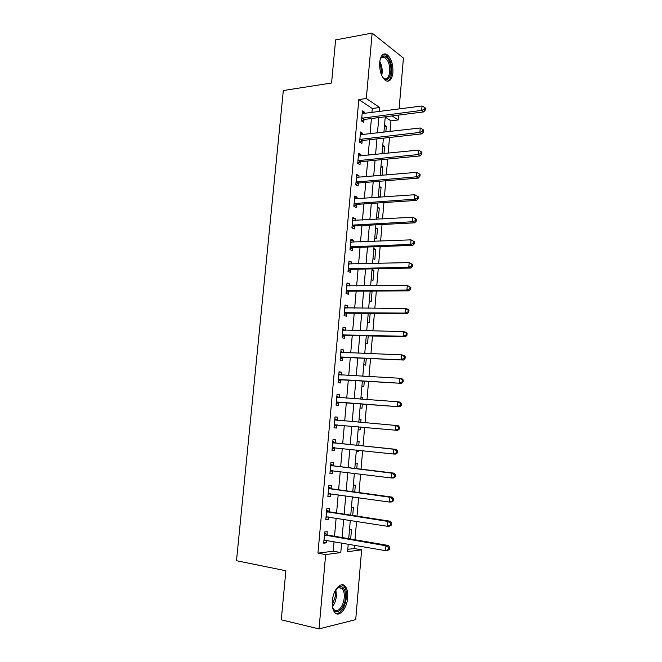 <?xml version="1.0" encoding="UTF-8"?>
<svg xmlns="http://www.w3.org/2000/svg" width="662" height="662" viewBox="0 0 662 662"><rect width="100%" height="100%" fill="white"/><g stroke="black" fill="none" stroke-linecap="round" stroke-linejoin="round"><path stroke-width="0.99" d="M332.316 601.013C333.077 589.966 340.963 581.104 345.125 586.226C347.194 588.675 348.038 592.523 347.674 597.761C346.987 608.593 339.11 617.861 334.79 612.532C332.771 610.066 331.943 606.226 332.316 601.013M379.649 62.509C380.592 55.641 382.926 52.902 386.658 54.292C391.052 57.71 393.137 63.784 392.914 72.522C391.995 79.457 389.628 82.187 385.814 80.739C381.494 77.338 379.434 71.256 379.649 62.509M347.79 549.336L354.228 548.517L361.642 549.832L355.717 619.624L319.026 628.9L281.276 619.814L285.876 570.76L236.491 560.722L283.328 90.529L331.563 83.015L335.601 39.91L372.152 33.1L403.431 58.057L399.103 108.99M398.582 115.097L398.168 119.954L392.161 115.908M390.026 131.498L390.944 120.848L398.168 119.954M354.228 548.517L354.509 545.231M354.973 539.762L356.553 521.399M357.008 516.095L358.589 497.7M359.027 492.569L360.608 474.133M361.038 469.168L362.627 450.698M363.033 445.898L364.621 427.395M365.027 422.745L366.599 404.341M367.013 399.6L368.568 381.428M368.991 376.579L370.53 358.647M370.952 353.682L372.474 335.982M372.905 330.909L374.411 313.449M374.849 308.269L376.33 291.032M376.786 285.752L378.242 268.739M378.705 263.352L380.145 246.562M380.617 241.076L382.04 224.509M382.52 218.923L383.927 202.58M384.415 196.887L385.797 180.759M386.294 174.975L387.659 159.062M388.164 153.179L389.513 137.481M390.944 120.848L385.226 117.066M384.523 125.159L386.327 126.326L385.838 131.978M382.768 145.483L384.581 146.583L383.968 153.601M380.998 165.905L382.818 166.94L382.098 175.331M379.218 186.427L381.055 187.396L380.203 197.185M378.366 196.324L380.079 197.193M377.431 207.065L379.276 207.959L378.424 217.872L376.57 217.004M375.635 227.794L377.489 228.63L376.628 238.593L374.775 237.79M373.831 248.639L375.693 249.408L374.833 259.413L372.963 258.685M372.019 269.591L373.889 270.286L373.02 280.349L371.142 279.678M371.432 291.057L372.077 291.272L371.208 301.384L369.313 300.788M367.476 322.005L369.379 322.526L370.166 313.399M365.631 343.338L367.542 343.785L368.229 335.874M363.777 364.77L365.697 365.151L366.276 358.465M362.809 375.966L364.729 376.339M361.907 386.327L363.843 386.625L364.315 381.18M360.931 397.572L362.875 397.837L362.751 399.294M360.029 407.982L361.982 408.214L362.346 404.027M359.052 419.294L361.005 419.485L360.757 422.373M358.142 429.762L360.103 429.919L360.36 427.007M357.166 441.124L359.127 441.248L358.763 445.46M356.247 451.649L358.225 451.732L358.349 450.234M355.262 463.077L357.24 463.119L356.76 468.655M354.344 473.653L356.33 473.603M353.351 485.138L355.337 485.105L354.741 491.982M351.431 507.324L353.434 507.208L352.722 515.433M349.495 529.617L351.514 529.426L350.678 539.025M371.945 112.54L372.301 108.502L358.821 99.581L317.959 553.151L333.201 551.206L334.045 541.648M334.525 536.261L336.122 518.172M336.586 512.951L338.183 494.82M338.63 489.764L340.235 471.601M340.665 466.71L342.271 448.513M342.693 443.788L344.298 425.55M344.703 420.966L346.309 402.827M346.723 398.152L348.303 380.253M348.725 375.47L350.281 357.794M350.719 352.896L352.258 335.452M352.697 330.454L354.22 313.234M354.667 308.136L356.173 291.139M356.628 285.934L358.109 269.161M358.581 263.848L360.045 247.298M360.517 241.887L361.965 225.552M362.445 220.041L363.868 203.921M364.365 198.31L365.772 182.406M366.276 176.696L367.658 160.998M368.171 155.198L369.545 139.715M370.066 133.807L371.415 118.531M364.563 113.5L364.671 112.333L362.404 110.868L361.502 120.989L363.769 122.412L364.017 119.673M362.677 134.667L362.793 133.36L360.517 131.986L359.607 142.156L361.891 143.497L362.131 140.749M362.155 140.534L362.197 140.038M360.782 155.942L360.906 154.503L358.614 153.203L357.703 163.431L359.996 164.697L360.244 161.933M360.26 161.727L360.302 161.255M358.87 177.333L359.011 175.761L356.71 174.545L355.784 184.83L358.092 186.005L358.341 183.225M358.365 183.026L358.399 182.588M356.95 198.832L357.108 197.127L354.791 195.993L353.864 206.329L356.189 207.421L356.437 204.632M356.454 204.442L356.487 204.028M355.022 220.454L355.188 218.609L352.854 217.558L351.927 227.951L354.261 228.961L354.518 226.147M353.086 242.184L353.26 240.198L350.918 239.239L349.983 249.682L352.333 250.608L352.581 247.778M351.133 264.03L351.323 261.912L348.965 261.035L348.022 271.536L350.388 272.372L350.645 269.533M349.172 286.001L349.379 283.733L347.004 282.947L346.06 293.506L348.435 294.251L348.692 291.396M347.202 308.087L347.418 305.67L345.034 304.975L344.083 315.592L346.474 316.246L346.731 313.374M345.225 330.288L345.448 327.731L343.048 327.119L342.097 337.794L344.505 338.365L344.761 335.477M343.23 352.614L343.47 349.908L341.054 349.387L340.094 360.12L342.519 360.6L342.775 357.695M341.228 375.056L341.484 372.209L339.052 371.779L338.083 382.57L340.525 382.95L340.789 380.038M339.225 397.548L339.482 394.626L337.041 394.287L336.064 405.136L338.522 405.425L338.779 402.496M337.215 420.105L337.471 417.159L335.013 416.919L334.037 427.826L336.503 428.024L336.768 425.078M335.187 442.779L335.452 439.825L332.978 439.676L331.993 450.64L334.476 450.739L334.74 447.777M333.151 465.585L333.416 462.606L330.926 462.556L329.941 473.578L332.44 473.587L332.696 470.665M331.108 488.506L331.372 485.519L328.865 485.56L327.872 496.649L330.388 496.558L330.636 493.761M329.055 511.552L329.32 508.548L326.796 508.689L325.795 519.836L328.327 519.653L328.567 516.972M326.987 534.731L327.251 531.71L324.711 531.95L323.71 543.163L326.258 542.873L326.482 540.324M319.026 628.9L325.654 554.582L340.781 552.58L341.625 542.972M317.959 553.151L325.654 554.582M358.821 99.581L366.318 98.522L372.152 33.1M379.326 111.572L379.682 107.517L366.318 98.522M342.097 537.552L343.686 519.364M344.149 514.117L345.738 495.888M346.185 490.807L347.782 472.536M348.212 467.62L349.809 449.324M350.223 444.566L351.828 426.229M352.225 421.628L353.822 403.39M354.236 398.69L355.808 380.683M356.23 375.875L357.778 358.109M358.208 353.185L359.739 335.651M360.186 330.628L361.692 313.316M362.147 308.186L363.637 291.098M364.092 285.868L365.565 269.004M366.036 263.666L367.493 247.025M367.964 241.589L369.396 225.163M369.884 219.627L371.299 203.424M371.796 197.781L373.194 181.793M373.691 176.059L375.073 160.287M375.577 154.445L376.943 138.888M377.456 132.954L378.805 117.596M348.237 544.131L347.583 551.686L361.642 549.832M385.251 116.785L383.919 132.201M383.397 138.159L382.048 153.791M381.535 159.658L380.17 175.496M379.665 181.264L378.275 197.326M377.787 202.986L376.38 219.263M375.892 224.832L374.469 241.324M373.989 246.794L372.549 263.501M372.077 268.863L370.612 285.802M370.157 291.065L368.668 308.227M368.229 313.383L366.715 330.777M366.285 335.824L364.754 353.442M364.332 358.382L362.784 376.239M362.362 381.072L360.798 399.153M360.385 403.878L358.804 422.199M358.399 426.824L356.801 445.253M356.388 450.028L354.799 468.415M354.369 473.355L352.78 491.709M352.341 496.814L350.752 515.135M350.297 520.406L348.709 538.686M372.301 108.502L379.682 107.517M333.201 551.206L340.781 552.58M362.246 112.648L364.671 112.333M384.407 126.558L386.327 126.326M354.369 473.413L356.33 473.661M356.264 451.517L358.225 451.732M358.15 429.737L360.103 429.919M359.052 419.319L361.005 419.485M360.922 397.705L362.875 397.837M362.784 376.198L364.737 376.306M370.141 291.28L372.077 291.272M371.953 270.319L373.889 270.286M373.757 249.475L375.693 249.408M375.561 228.729L377.489 228.63M377.348 208.083L379.276 207.959M379.127 187.545L381.055 187.396M380.89 167.114L382.818 166.94M382.653 146.782L384.581 146.583M360.368 133.65L362.793 133.36M358.481 154.751L360.906 154.503M356.578 175.976L359.011 175.761M354.667 197.301L357.108 197.127M352.747 218.75L355.188 218.609M350.819 240.306L353.26 240.198M348.882 261.97L351.323 261.912M346.929 283.758L349.379 283.733M344.968 305.662L347.418 305.67M342.999 327.682L345.448 327.731M341.021 349.817L343.47 349.908M339.027 372.077L341.484 372.209M337.024 394.453L339.482 394.626M335.005 416.952L337.471 417.159M334.037 427.793L336.503 428.024M332.01 450.474L334.476 450.739M329.966 473.272L332.44 473.587M327.913 496.202L330.388 496.558M325.853 519.256L328.327 519.653M323.776 542.435L326.258 542.873M362.511 117.944L364.77 119.375L423.796 111.903L421.677 110.38L361.75 118.241M424.524 109.255L425.368 109.867L425.509 108.113L424.665 107.501L424.524 109.255L421.677 110.38L422.042 105.986L362.164 113.607M364.77 119.375L361.584 121.038M423.796 111.903L425.368 109.867M424.665 107.501L422.042 105.986M360.616 139.103L362.892 140.46L422 133.848L419.873 132.408L359.855 139.392M422.72 131.283L423.572 131.862L423.713 130.091L422.869 129.512L422.72 131.283L419.873 132.408L420.238 127.989L360.269 134.742M362.892 140.46L359.607 142.131M422 133.848L423.572 131.862M422.869 129.512L420.238 127.989M358.713 160.378L361.005 161.644L420.188 155.909L418.053 154.56L357.952 160.659M420.908 153.427L421.76 153.973L421.909 152.194L421.057 151.648L420.908 153.427L418.053 154.56L418.417 150.117L358.365 155.975M361.005 161.644L357.712 163.282M420.188 155.909L421.76 153.973M421.057 151.648L418.417 150.117M356.801 181.76L359.11 182.952L418.376 178.095L416.224 176.828L356.04 182.033M419.087 175.695L419.948 176.2L420.089 174.42L419.236 173.907L419.087 175.695L416.224 176.828L416.588 172.368L356.462 177.333M359.11 182.952L355.808 184.549M418.376 178.095L419.948 176.2M419.236 173.907L416.588 172.368M354.882 203.267L357.199 204.368L416.547 200.396L414.379 199.229L354.112 203.524M417.259 198.087L414.379 199.229L414.751 194.736L418.268 196.763L417.408 196.291L417.259 198.087L418.119 198.559L418.268 196.763M354.534 198.799L414.751 194.736L417.408 196.291M357.199 204.368L353.897 205.923M416.547 200.396L418.119 198.559M380.029 59.961L381.378 57.28C383.886 54.747 386.385 55.79 388.867 60.416C394.204 70.768 388.246 86.134 382.371 76.817M382.984 77.636L384.026 78.422C389.049 81.641 391.846 68.782 387.858 61.078L384.705 57.263C383.281 56.551 382.024 56.858 380.923 58.182L380.393 58.976M387.303 81.236C392.086 80.301 393.336 67.085 389.405 59.332L385.474 54.582L383.571 54.11M335.518 590.173L339.507 586.681C343.71 586.209 345.696 589.892 345.456 597.72C344.737 610.248 334.095 617.249 332.349 605.937M332.796 607.716L333.88 609.47C337.339 613.715 343.661 606.342 344.215 597.662C344.513 593.466 343.835 590.388 342.18 588.427L338.704 587.442L336.61 588.75M336.197 613.633C341.501 612.929 344.902 607.559 346.416 597.513C346.78 592.308 345.936 588.493 343.884 586.06L341.948 584.794M352.945 224.881L355.279 225.899L414.71 222.821L412.534 221.745L352.176 225.13M415.413 220.603L412.534 221.745L412.906 217.235L416.431 219.238L415.562 218.799L415.413 220.603L416.282 221.042L416.431 219.238M352.606 220.372L412.906 217.235L415.562 218.799M355.279 225.899L351.977 227.414M414.71 222.821L416.282 221.042M351.001 246.612L353.351 247.538L412.865 245.37L410.672 244.394L350.231 246.852M413.56 243.244L410.672 244.394L411.044 239.851L414.586 241.829L413.709 241.431L413.56 243.244L414.437 243.641L414.586 241.829M350.661 242.069L411.044 239.851L413.709 241.431M353.351 247.538L350.041 249.011M350.67 241.978L351.29 242.251M412.865 245.37L414.437 243.641M349.048 268.458L351.414 269.302L411.011 268.052L408.802 267.167L348.278 268.689M411.698 266.016L408.802 267.167L409.174 262.599L412.732 264.552L411.847 264.188L411.698 266.016L412.583 266.372L412.732 264.552M348.709 263.881L409.174 262.599L411.847 264.188M351.414 269.302L348.096 270.733M348.733 263.658L349.627 264.072M411.011 268.052L412.583 266.372M347.087 290.419L349.462 291.172L409.141 290.858L406.923 290.064L346.317 290.635M409.828 288.913L406.923 290.064L407.296 285.471L410.862 287.399L409.977 287.076L409.828 288.913L410.713 289.228L410.862 287.399M346.747 285.802L407.296 285.471L409.977 287.076M349.462 291.172L346.143 292.563M346.78 285.454L347.939 286.009M409.141 290.858L410.713 289.228M345.109 312.497L347.5 313.167L407.262 313.788L405.028 313.085L344.339 312.712M407.941 311.934L405.028 313.085L405.409 308.475L407.643 309.187L408.984 310.37L408.098 310.089L407.941 311.934L408.835 312.216L408.984 310.37M344.778 307.847L405.409 308.475L408.098 310.089M347.5 313.167L344.182 314.508M344.819 307.358L346.243 308.078M407.262 313.788L408.835 312.216M343.123 334.699L345.531 335.278L405.376 336.842L403.125 336.246L342.353 334.898M406.046 335.088L403.125 336.246L403.506 331.604L405.756 332.225L407.097 333.474L406.203 333.226L406.046 335.088L406.948 335.328L407.097 333.474M342.792 330.015L403.506 331.604L406.203 333.226M345.531 335.278L342.204 336.577M342.85 329.395L344.538 330.272M405.376 336.842L406.948 335.328M341.129 357.017L403.481 360.029L340.359 357.207M404.143 358.374L401.213 359.532L401.602 354.865L403.861 355.386L405.202 356.71L404.3 356.504L404.143 358.374L405.045 358.572L405.202 356.71M340.798 352.3L401.602 354.865L404.3 356.504M343.553 357.505L340.218 358.763M340.864 351.539L342.825 352.598M403.481 360.029L405.045 358.572M339.126 379.458L401.569 383.348L338.348 379.64M402.231 381.784L399.294 382.95L399.674 378.259L401.95 378.672L403.29 380.071L402.38 379.905L402.231 381.784L403.141 381.949L403.29 380.071M338.787 374.7L399.674 378.259L402.38 379.905M341.559 379.856L338.224 381.072M338.87 373.807L341.104 375.048M401.569 383.348L403.141 381.949M337.107 402.024L399.649 406.799L336.329 402.19M400.303 405.334L397.357 406.501L397.746 401.784L400.038 402.099L401.371 403.572L400.46 403.448L400.303 405.334L401.222 405.458L401.371 403.572M336.776 397.225L397.746 401.784L400.46 403.448M339.556 402.33L336.213 403.497M336.867 396.19L339.366 397.63M399.649 406.799L401.222 405.458M399.285 429.1L399.443 427.197L398.524 427.114L398.367 429.017L399.285 429.1L397.721 430.383L334.302 424.863M398.367 429.017L395.413 430.184L395.802 425.443L398.11 425.658L399.443 427.197M334.749 419.873L395.802 425.443L398.524 427.114M337.363 424.913L334.194 426.047M334.856 418.698L337.752 420.362M397.349 452.874L397.498 450.963L396.571 450.921L396.422 452.833L397.349 452.874L395.777 454.099L393.451 454.008L332.258 447.661M396.422 452.833L393.451 454.008L393.849 449.233L396.166 449.349L335.924 443.085L332.829 441.331M332.705 442.646L393.849 449.233L396.571 450.921M334.906 447.719L332.167 448.712M397.498 450.963L396.166 449.349M395.396 476.781L395.545 474.869L394.618 474.861L394.461 476.789L395.396 476.781L393.824 477.956L391.49 477.964L330.206 470.591M394.461 476.789L391.49 477.964L391.879 473.164L394.221 473.173L333.888 465.899L330.793 464.079M330.661 465.543L391.879 473.164L394.618 474.861M332.572 470.649L330.123 471.501M395.545 474.869L394.221 473.173M393.427 500.828L393.584 498.9L392.649 498.941L392.492 500.877L393.427 500.828L391.863 501.937L389.504 502.061L328.145 493.637M392.492 500.877L389.504 502.061L389.901 497.228L392.26 497.129L331.844 488.837L328.741 486.959M328.6 488.564L389.901 497.228L392.649 498.941M330.239 493.703L328.071 494.423M393.584 498.9L392.26 497.129M391.449 525.016L391.614 523.079L390.663 523.162L390.506 525.107L391.449 525.016L389.885 526.067L387.518 526.29L326.068 516.815M390.506 525.107L387.518 526.29L387.915 521.433L390.282 521.234L329.792 511.9L326.68 509.955M326.523 511.709L387.915 521.433L390.663 523.162M327.88 516.865L326.01 517.469M391.614 523.079L390.282 521.234M389.463 549.344L389.62 547.391L388.677 547.515L388.511 549.477L389.463 549.344L387.899 550.329L385.516 550.66L323.983 540.118M388.511 549.477L385.516 550.66L385.913 545.778L388.296 545.463L327.723 535.095L324.612 533.084M324.446 534.987L385.913 545.778L388.677 547.515M325.514 540.151L323.933 540.631M389.62 547.391L388.296 545.463M361.94 118.134L364.208 119.565M360.054 139.285L362.329 140.642M358.15 160.552L360.442 161.826M356.23 181.934L358.539 183.117M354.311 203.424L356.628 204.525M379.773 61.417L380.261 62.327C382.173 66.68 382.669 71.074 381.734 75.518M381.13 74.02C381.61 70.213 381.097 66.556 379.607 63.047M335.874 589.66L336.395 595.982C335.948 600.302 334.641 603.827 332.473 606.566M332.283 605.275L335.46 595.866L335.212 590.744M352.374 225.03L354.708 226.048M350.43 246.752L352.78 247.687M348.477 268.59L350.843 269.434M346.516 290.552L348.891 291.305M344.96 307.938L345.39 308.07M344.538 312.621L346.929 313.292M342.974 330.106L343.545 330.247M342.552 334.815L344.96 335.394M340.98 352.391L341.733 352.556M340.558 357.124L342.974 357.612M338.977 374.8L340.094 374.99M338.547 379.558L340.988 379.955M336.958 397.332L339.101 397.614M336.528 402.115L338.977 402.413M334.931 419.981L337.397 420.213M334.5 424.789L336.966 425.004M332.895 442.754L335.369 442.895M333.449 442.944L335.924 443.085M332.456 447.595L334.658 447.694M330.843 465.659L333.334 465.7M331.397 465.858L333.888 465.899M330.404 470.517L331.563 470.525M328.782 488.68L331.29 488.622M329.337 488.895L331.844 488.837M328.344 493.571L329.138 493.546M326.714 511.834L329.237 511.676M327.268 512.057L329.792 511.9M326.267 516.749L326.871 516.708M324.628 535.111L327.169 534.863M325.183 535.343L327.723 535.095M324.181 540.051L324.653 540.002M360.591 139.103L362.875 140.46M358.63 160.386L360.922 161.66M356.653 181.785L358.953 182.977M354.658 203.292L356.983 204.401M380.923 58.182L381.378 57.28M381.213 57.851L384.705 57.263M338.257 587.608L342.18 588.427M338.704 587.442L339.507 586.681M352.664 224.923L354.998 225.941M350.661 246.669L353.012 247.596M348.642 268.524L351.009 269.368M346.623 290.502L348.998 291.263M344.588 312.596L346.979 313.267"/></g></svg>
